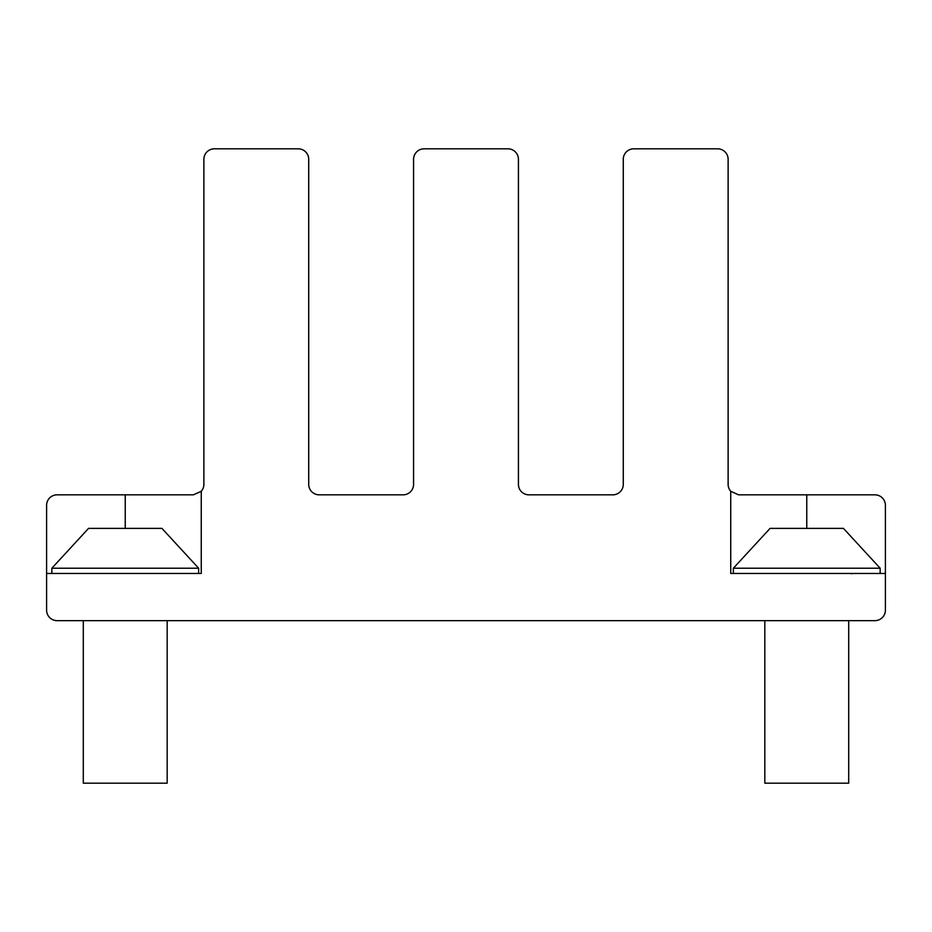 <?xml version="1.0" encoding="UTF-8"?>
<svg xmlns="http://www.w3.org/2000/svg" width="932" height="932" viewBox="0 0 932 932"><rect width="100%" height="100%" fill="white"/><g stroke="black" fill="none" stroke-linecap="round" stroke-linejoin="round"><path stroke-width="1.4" d="M848.702 620.654L848.702 783.171L848.702 620.654L848.702 783.171L764.822 783.171L764.822 620.654M733.368 568.229L880.158 568.229L843.46 528.386L770.065 528.386L733.368 568.229L733.368 573.471M167.178 783.171L167.178 620.654L167.178 783.171L167.178 620.654L167.178 783.171L167.178 620.654L167.178 783.171L167.178 620.654L167.178 783.171L83.297 783.171L83.297 620.654M51.843 568.229L198.632 568.229L161.935 528.386L88.54 528.386L51.843 568.229L51.843 573.471M623.275 484.349L623.275 159.314A10.485 10.485 0 0 1 633.76 148.829L717.64 148.829A10.485 10.485 0 0 1 728.125 159.314L728.125 484.349A10.485 10.485 0 0 0 730.746 491.281A10.485 10.485 0 0 1 728.125 484.349A10.485 10.485 0 0 0 730.746 491.281A10.485 10.485 0 0 1 728.125 484.349A10.485 10.485 0 0 0 730.746 491.281A10.485 10.485 0 0 1 728.125 484.349A10.485 10.485 0 0 0 730.746 491.281L730.746 573.471L885.4 573.471L885.4 610.169A10.485 10.485 0 0 1 874.915 620.654L57.085 620.654A10.485 10.485 0 0 1 46.6 610.169L46.6 573.471L201.254 573.471L201.254 491.281A10.485 10.485 0 0 0 203.875 484.349L203.875 159.314A10.485 10.485 0 0 1 214.36 148.829L298.24 148.829A10.485 10.485 0 0 1 308.725 159.314L308.725 484.349A10.485 10.485 0 0 0 319.21 494.834L403.09 494.834A10.485 10.485 0 0 0 413.575 484.349L413.575 159.314A10.485 10.485 0 0 1 424.06 148.829L507.94 148.829A10.485 10.485 0 0 1 518.425 159.314L518.425 484.349A10.485 10.485 0 0 0 528.91 494.834L612.79 494.834A10.485 10.485 0 0 0 623.275 484.349L623.275 342.801L623.275 484.349A10.485 10.485 0 0 1 612.79 494.834A10.485 10.485 0 0 0 623.275 484.349L623.275 342.801L623.275 484.349A10.485 10.485 0 0 1 612.79 494.834A10.485 10.485 0 0 0 623.275 484.349L623.275 342.801L623.275 484.349A10.485 10.485 0 0 1 612.79 494.834A10.485 10.485 0 0 0 623.275 484.349M46.6 573.471L46.6 505.319A10.485 10.485 0 0 1 57.085 494.834L193.39 494.834L201.254 491.281A10.485 10.485 0 0 0 203.875 484.349L203.875 342.801L203.875 484.349A10.485 10.485 0 0 1 201.254 491.281A10.485 10.485 0 0 0 203.875 484.349L203.875 342.801L203.875 484.349A10.485 10.485 0 0 1 201.254 491.281A10.485 10.485 0 0 0 203.875 484.349L203.875 342.801L203.875 484.349A10.485 10.485 0 0 1 201.254 491.281M806.763 528.386L806.763 494.834L738.61 494.834L730.746 491.281M806.763 494.834L874.915 494.834A10.485 10.485 0 0 1 885.4 505.319L885.4 573.471M623.275 206.496L623.275 159.314L623.275 206.496M633.76 148.829L717.64 148.829L633.76 148.829M528.91 494.834A10.485 10.485 0 0 1 518.425 484.349A10.485 10.485 0 0 0 528.91 494.834A10.485 10.485 0 0 1 518.425 484.349A10.485 10.485 0 0 0 528.91 494.834A10.485 10.485 0 0 1 518.425 484.349A10.485 10.485 0 0 0 528.91 494.834M424.06 148.829L507.94 148.829L424.06 148.829M413.575 484.349L413.575 342.801L413.575 484.349A10.485 10.485 0 0 1 403.09 494.834A10.485 10.485 0 0 0 413.575 484.349L413.575 342.801L413.575 484.349A10.485 10.485 0 0 1 403.09 494.834A10.485 10.485 0 0 0 413.575 484.349L413.575 342.801L413.575 484.349A10.485 10.485 0 0 1 403.09 494.834A10.485 10.485 0 0 0 413.575 484.349M413.575 206.496L413.575 159.314L413.575 206.496M319.21 494.834A10.485 10.485 0 0 1 308.725 484.349A10.485 10.485 0 0 0 319.21 494.834A10.485 10.485 0 0 1 308.725 484.349A10.485 10.485 0 0 0 319.21 494.834A10.485 10.485 0 0 1 308.725 484.349A10.485 10.485 0 0 0 319.21 494.834M214.36 148.829L298.24 148.829L214.36 148.829M203.875 206.496L203.875 159.314L203.875 206.496M57.085 620.654L80.676 620.654L57.085 620.654M169.799 620.654L762.201 620.654L169.799 620.654M851.324 620.654L874.915 620.654L851.324 620.654M125.237 494.834L125.237 528.386M880.158 568.229L880.158 573.471M851.324 573.774L852.897 573.471M198.632 568.229L198.632 573.471"/></g></svg>
